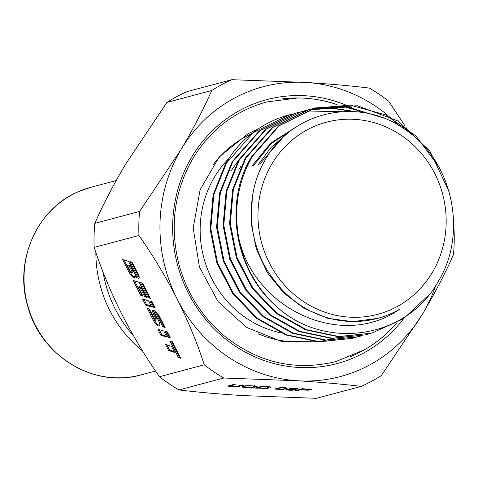 <?xml version="1.0" encoding="UTF-8"?>
<svg xmlns="http://www.w3.org/2000/svg" width="478" height="478" viewBox="0 0 478 478"><rect width="100%" height="100%" fill="white"/><g stroke="black" fill="none" stroke-linecap="round" stroke-linejoin="round"><path stroke-width="0.72" d="M364.738 349.639A134.414 126.706 75.1 0 0 396.644 322.979M336.906 104.61A134.414 126.706 75.1 0 0 297.764 97.966M432.196 272.669A99.424 93.718 75.1 0 0 401.436 135.483A99.424 93.718 75.1 0 0 271.946 163.846A99.424 93.718 75.1 0 0 302.711 301.032A99.424 93.718 75.1 0 0 432.196 272.669M277.198 307.091A116.088 109.426 -104.9 0 1 238.689 237.602C253.489 308.394 341.37 350.446 399.728 309.194A103.314 97.387 75.1 0 1 377.387 318.432A103.314 97.387 75.1 0 1 273.553 279.266C247.484 245.949 244.043 196.297 264.675 160.877C291.251 110.771 359.546 96.06 405.242 129.628C452.469 160.751 468.099 232.577 438.511 280.945C407.567 338.352 325.966 351.234 277.198 307.091C234.567 271.193 223.178 202.786 251.655 156.557L278.596 125.893L314.59 108.106L350.338 105.154L385.399 114.78L415.92 135.943L438.523 166.35M259.805 164.121L282.761 137.604M286.955 133.846L270.996 147.481L258.323 164.516M253.304 165.848L271.181 143.663L294.484 128.092M295.625 127.321L270.769 143.095L251.822 166.242M247.293 164.755L245.322 167.975M240.804 166.469L238.821 169.702M252.336 197.366L251.171 223.28L256.274 248.93L267.304 272.621L283.562 292.871L304.086 308.424L327.555 318.234L352.417 321.658L377.387 318.432M449.075 191.57L429.847 150.982L397.654 120.862L357.425 105.758L315.313 107.914L279.325 125.696L252.384 156.366C238.169 181.198 233.605 208.277 238.689 237.602M292.219 114.105L289.31 114.834L253.31 132.627L226.381 163.285L213.839 194.594L210.798 228.771L217.55 262.745L233.509 293.474L257.272 318.223L286.758 334.809L319.388 341.722L352.268 338.334L318.653 341.919L286.011 334.994L256.501 318.39L232.738 293.606L216.803 262.864L210.069 228.926L213.116 194.779L225.658 163.476L231.752 154.197A116.088 109.426 75.1 0 1 287.672 115.282M298.714 112.378L295.81 113.107L259.817 130.888L232.882 161.552L220.34 192.849L217.299 227.02L224.039 260.97L239.98 291.7L263.736 316.472L293.241 333.07L325.877 339.995L358.04 336.799L325.165 340.187L292.542 333.274L263.055 316.699L239.293 291.95L223.334 261.233L216.576 227.271L219.605 193.1L232.159 161.743L259.142 131.044L295.087 113.298M341.788 111.631L305.687 110.998M305.317 111.057L302.359 111.595M301.988 111.667L299.079 112.294M365.27 334.875L331.666 338.46L299.031 331.541L269.514 314.936L245.734 290.134L229.793 259.375L223.071 225.407L226.13 191.284L238.659 160.016L265.601 129.347L301.588 111.565L266.33 129.156L239.382 159.825L226.853 191.081L223.794 225.228L230.527 259.207L246.481 289.973L270.267 314.763L299.784 331.356L332.413 338.263L365.27 334.875L368.162 334.062M301.899 111.488L304.833 110.759M305.203 110.675L308.137 110.054M308.507 109.982L331.326 108.225L354.186 111.613M356.164 111.756L332.539 108.052L308.86 109.862M305.191 110.651L302.311 111.374M311.698 108.924L308.812 109.647L272.824 127.429L245.883 158.093L233.348 189.372L230.3 223.549L237.064 257.588L253.053 288.336L276.84 313.09L306.338 329.647L338.944 336.536L371.77 333.142L338.209 336.727L305.597 329.838L276.015 313.21L252.259 288.437L236.305 257.69L229.571 223.722L232.619 189.569L245.154 158.284L272.101 127.62L308.089 109.838L311.333 109.032M311.704 108.948L345.373 107.036L378.295 116.226M382.34 117.636L347.703 107.036L312.062 108.841M352.268 338.334L355.142 337.522M355.507 337.42L358.357 336.518M358.769 336.608L361.661 335.789M371.77 333.142L403.462 318.766L429.101 294.711M95.857 252.402A121.083 114.14 75.1 0 0 105.256 300.513A121.083 114.14 75.1 0 0 142.587 351.001M133.44 335.693A121.083 114.14 -104.9 0 1 110.687 299.067A121.083 114.14 -104.9 0 1 103.057 272.113M129.251 266.121L131.826 271.223L131.988 272.574L130.225 271.062L127.435 265.529L129.251 266.121L130.177 265.625L132.753 270.721L132.914 272.078L131.988 272.574M304.474 389.911L300.931 389.695L303.494 389.014L309.368 389.552L304.474 389.911M286.925 388.704L287.427 389.695L289.614 389.223L293.749 389.564L291.544 390.024L287.421 389.66L287.093 389.152M291.455 388.859L293.068 388.435L296.252 388.632L294.675 389.056L291.455 388.859L290.845 387.795M296.073 388.273L296.366 388.71L296.151 388.279M277.085 389.08C277.545 388.608 279.158 388.184 281.936 387.819L285.701 388.088C285.181 388.548 283.615 388.967 280.986 389.319L277.085 389.08L276.571 388.07M260.498 388.184L257.576 388.005L263.049 386.547L269.036 387.228L266.27 388.076L260.498 388.184M243.995 386.983C243.702 386.481 245.148 386.099 248.321 385.836L254.499 386.093L255.144 386.463L250.299 387.413L247.263 387.228L248.65 387.449L243.995 386.983L243.338 385.871M254.643 385.382L255.144 386.463M131.826 271.223L132.753 270.721M127.435 265.529L128.361 265.033L130.177 265.625M308.627 389.349L308.477 389.044M300.931 389.695L300.668 389.17M257.576 388.005L257.307 387.479M248.65 387.449L248.464 387.084M166.93 344.853L169.541 350.015L174.112 351.467M164.671 326.611L163.775 326.325L156.599 312.122M180.212 357.383L179.322 357.102L171.387 341.406M169.959 337.086L169.063 336.805L166.458 331.642M139.212 277.706L131.295 262.034M154.747 306.972L153.85 306.685L151.245 301.522M141.87 282.964L149.017 297.119L149.913 297.4M159.21 329.575L161.821 334.737L166.392 336.183M159.837 325.614C158.302 325.345 156.533 323.576 154.525 320.32L148.682 308.764M155.84 320.35L156.067 319.19L153.366 313.843C152.404 311.566 152.374 310.359 153.277 310.216L159.066 321.682C160.214 324.64 160.16 326.115 158.911 326.11C157.376 325.841 155.607 324.078 153.599 320.816L147.272 308.298L149.429 309.015L154.316 318.695L155.84 320.35L157.047 319.824L156.993 318.695L154.292 313.347L153.534 310.736M151.156 306.022L146.585 304.576L143.974 299.407M142.48 295.267L141.775 295.051L134.617 280.897M146.334 296.48L145.647 296.258L141.094 287.23L139.319 286.675L138.393 287.17L142.946 296.187L140.849 295.547L141.775 295.051M124.047 259.966L130.321 272.382C132.233 275.459 133.882 277.055 135.274 277.168M276.804 388.53L276.284 388.489M285.993 387.676L285.557 387.807M269.741 386.75L268.905 386.971M243.643 386.475L242.579 386.326M255.933 385.919L255.031 386.152M229.763 385.65L229.141 385.591M387.879 115.425A149.967 141.369 75.1 0 0 305.956 82.443A149.967 141.369 75.1 0 0 181.048 149.536A149.967 141.369 75.1 0 0 176.997 298.702A149.967 141.369 75.1 0 0 297.854 380.775A149.967 141.369 75.1 0 0 422.761 313.682A149.967 141.369 75.1 0 0 435.763 285.462M398.885 125.547A149.967 141.369 75.1 0 0 389.54 116.829M453.514 228.86L454.1 230.605A166.631 157.071 -104.9 0 1 453.449 254.643C445.448 272.878 435.219 292.56 422.761 313.682L381.325 375.583A166.631 157.071 -104.9 0 1 361.201 386.391C342.857 384.157 321.742 382.286 297.854 380.775L223.758 378.014A166.631 157.071 -104.9 0 1 204.279 364.792C197.354 343.407 188.26 321.377 176.997 298.702C165.4 276.117 152.721 255.037 138.961 235.475A166.631 157.071 -104.9 0 1 139.612 211.437L181.048 149.536C193.5 128.415 203.73 108.739 211.73 90.497A166.631 157.071 -104.9 0 1 231.86 79.689L305.956 82.443C329.844 83.955 350.96 85.831 369.303 88.066A166.631 157.071 -104.9 0 1 388.775 101.288L404.944 125.822M168.614 350.517L174.584 352.406L171.5 346.305L165.531 344.411L168.614 350.517L169.541 350.015M162.849 326.821L154.567 310.437L159.132 315.647L165.149 327.555L162.849 326.821L163.775 326.325M178.396 357.604L169.995 340.975L172.283 341.686L180.672 358.291L178.396 357.604L179.322 357.102M168.136 337.301L165.053 331.194L167.354 331.923L170.437 338.03L168.136 337.301L169.063 336.805M138.883 278.178L138.315 278.256L129.897 261.591L132.191 262.32L138.56 274.928C139.51 277.33 139.433 278.441 138.315 278.256L139.194 277.784M152.924 307.181L149.841 301.08L152.141 301.803L155.225 307.91L152.924 307.181L153.85 306.685M148.09 297.615L150.391 298.344L142.767 283.251L140.466 282.522L148.09 297.615L149.017 297.119M160.895 335.233L166.864 337.127L163.781 331.021L157.812 329.127L160.895 335.233L161.821 334.737M153.599 320.816L154.525 320.32M159.413 326.02L158.911 326.11L159.754 325.655M153.366 313.843L154.292 313.347M156.067 319.19L156.993 318.695M145.659 305.072L142.575 298.965L148.544 300.859L151.628 306.96L145.659 305.072L146.585 304.576M140.849 295.547L133.213 280.455L139.194 282.349L146.818 297.441L144.72 296.754L140.168 287.732L141.094 287.23M140.168 287.732L138.393 287.17M144.72 296.754L145.647 296.258M129.395 272.878C131.307 275.955 132.956 277.551 134.354 277.664L134.904 275.812L136.911 277.826L128.618 261.412L122.649 259.518L129.395 272.878L130.321 272.382M134.904 275.812L135.68 275.394M300.088 389.917L308.256 390.209L311.483 389.582L302.526 388.674L295.356 390.586L297.173 390.693L300.088 389.917L299.826 389.397M297.173 390.693L296.91 390.173M294.346 389.253L296.438 389.194L298.039 388.572C294.06 388.028 291.221 388.094 289.525 388.769L290.505 389.014L287.929 389.068L285.76 389.833C290.427 390.46 293.695 390.365 295.571 389.552L294.257 389.074M290.505 389.014L290.212 388.435M280.64 389.588L283.323 389.361L287.463 388.064L282.139 387.562L279.457 387.789C276.613 388.255 275.244 388.716 275.358 389.164L280.52 389.349M262.183 388.524L266.079 388.429C269.921 388.052 271.438 387.556 270.638 386.935L262.081 386.212L254.911 388.118L262.052 388.261M271.074 387.186L270.638 386.935M249.582 387.688L252.838 387.957L251.177 387.64L253.955 387.407L257.158 386.367L249.367 385.543L245.698 385.752L241.868 386.863L242.86 387.27L249.582 387.688L249.337 387.204M251.643 388.1L251.446 387.706M227.97 386.075L235.116 386.822L237.841 386.648L244.168 385.119L242.352 385.011L235.54 386.541L230.48 386.314L230.02 386.063L235.2 384.575L233.384 384.461L227.964 386.17M230.48 386.314L229.703 385.441M405.81 127.208L408.929 132.298M211.73 90.497L166.941 102.417A166.631 157.071 75.1 0 1 187.065 91.609L231.86 79.689M166.941 102.417L125.505 164.318C113.047 185.44 102.818 205.122 94.817 223.357L139.612 211.437M94.817 223.357A166.631 157.071 75.1 0 0 94.166 247.395L138.961 235.475M204.279 364.792L159.491 376.712A166.631 157.071 75.1 0 0 178.963 389.934C197.306 392.169 218.422 394.045 242.31 395.557L316.406 398.311L361.201 386.391M223.758 378.014L178.963 389.934M94.166 247.395C101.091 268.779 110.185 290.809 121.454 313.484C133.051 336.07 145.73 357.144 159.491 376.712M231.131 170.819L238.235 160.739M403.641 318.647A136.565 128.731 -104.9 0 1 228.018 340.922A136.565 128.731 -104.9 0 1 191.851 156.874A136.565 128.731 -104.9 0 1 344.584 104.557M345.188 104.796A136.565 128.731 -104.9 0 1 351.593 107.598M352.65 108.094A136.565 128.731 -104.9 0 1 360.555 112.228M228.592 158.75A102.202 96.341 75.1 0 0 214.526 177.015A102.202 96.341 75.1 0 0 280.55 332.76M310.431 341.155A108.864 102.621 -104.9 0 1 258.419 333.853M350.529 356.63A134.348 126.646 75.1 0 0 364.839 349.579A134.348 126.646 75.1 0 0 396.842 322.871M337.104 104.598A134.348 126.646 75.1 0 0 297.884 97.966A134.348 126.646 75.1 0 0 281.96 98.958M140.891 374.925C94.1 388.728 39.979 355.518 27.515 305.508C14.011 259.978 37.631 207.852 79.426 191.23L90.957 187.274A97.088 91.519 75.1 0 0 79.479 191.212A97.088 91.519 75.1 0 0 54.42 351.043A97.088 91.519 75.1 0 0 140.891 374.925L155.589 371.018M308.872 388.566L309.129 389.086M285.199 387.102L285.462 387.628M277.061 389.038L276.72 388.357M269.036 387.228L268.738 386.636M268.128 386.905L267.961 386.577M254.499 386.093L254.308 385.71M296.438 389.194L296.252 388.829M283.323 389.361L283.131 388.984M266.079 388.429L265.923 388.118M253.955 387.407L253.752 387.007M242.86 387.27L242.412 386.385M237.841 386.648L237.638 386.248M228.717 386.445L228.4 385.824M213.349 164.504A108.864 102.621 -104.9 0 1 251.613 133.721M325.751 340.216L319.095 341.71M318.115 341.884L281.387 341.406L246.564 327.406L218.016 301.516L199.428 266.927L193.202 228.024L200.115 189.76L219.205 156.987L247.974 133.732L258.006 129.054M364.839 349.579L335.735 361.625C295.249 371.334 258.06 362.718 224.182 335.777C201.895 316.884 186.808 293.044 178.915 264.274C169.505 226.381 174.213 191.027 193.04 158.2C210.631 129.538 235.164 110.8 266.64 101.975L297.884 97.966M314.59 108.106L315.313 107.914M308.089 109.838L308.812 109.647M116.16 180.57L90.957 187.274M293.247 388.578L293.749 389.564M229.506 385.143L230.008 386.128"/></g></svg>
